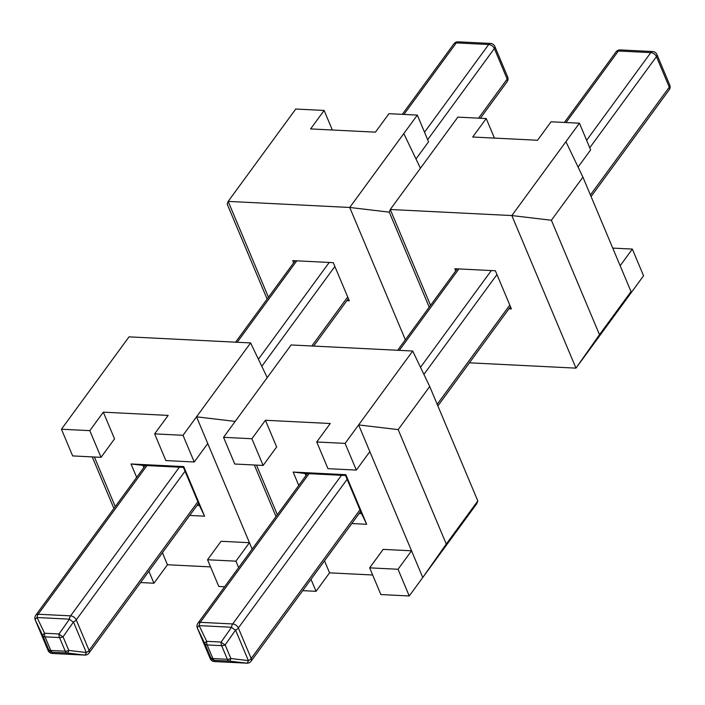<?xml version="1.0" encoding="UTF-8"?>
<svg xmlns="http://www.w3.org/2000/svg" width="705" height="705" viewBox="0 0 705 705"><rect width="100%" height="100%" fill="white"/><g stroke="black" fill="none" stroke-linecap="round" stroke-linejoin="round"><path stroke-width="1.06" d="M267.125 299.079L227.177 204.062L228.164 201.392L268.455 297.254L228.164 201.392L295.756 109.028L324.124 110.447L310.605 128.918L375.439 132.152L388.957 113.681L417.325 115.1L349.733 207.464L405.357 339.784L349.733 207.464L228.164 201.392L282.238 127.499M417.325 115.1L428.552 141.802L415.985 158.969M346.869 300.683L349.301 300.806L333.262 262.657L292.734 260.63L293.659 262.815M324.124 110.447L332.346 130.002M189.707 515.443L204.573 516.183L183.723 466.595L131.042 463.969L136.664 477.338M162.414 552.738L167.455 564.749L210.557 566.899M224.631 586.754L218.779 586.454L207.552 559.752L221.07 541.281L249.438 542.7L207.755 443.524L194.236 461.995L165.869 460.576L154.642 433.875L168.16 415.404L103.318 412.169L114.545 438.871L101.026 457.342L72.659 455.923L61.432 429.222L129.024 336.858L250.601 342.93L196.528 416.822L252.152 549.142M115.25 506.613L94.4 457.007L115.25 506.613M61.432 429.222L89.799 430.64L103.318 412.169M154.642 433.875L183.009 435.293L250.601 342.93L267.23 377.607M183.009 435.293L194.236 461.995M207.552 559.752L235.919 561.171L249.438 542.7M235.919 561.171L238.634 567.613M148.896 571.217L153.937 583.22L167.455 564.749M153.937 583.22L140.595 582.55M89.799 430.64L101.026 457.342M143.829 467.556L142.912 465.371L183.432 467.397L199.471 505.547L197.039 505.423M131.042 463.969L142.912 465.371M183.432 467.397L183.723 466.595M199.471 505.547L204.573 516.183M68.782 650.433A4.909 1.71 96.8 0 1 67.045 652.989L52.575 652.257A4.909 4.891 -159.8 0 1 48.574 649.42L42.846 635.795A4.909 1.851 -25.6 0 1 44.582 633.24L59.053 633.962A4.909 1.331 35.1 0 0 63.053 636.809L68.782 650.433L86.292 652.504A4.909 1.71 96.8 0 1 84.565 655.06L67.045 652.989A4.909 2.758 92.9 0 1 65.257 651.191L59.528 637.567L45.058 636.844L50.778 650.468L65.257 651.191A4.909 2.635 -22.8 0 0 68.782 650.433M52.144 653.438A4.909 4.891 -159.8 0 1 48.143 650.6L48.574 649.42A4.909 2.635 -22.8 0 0 50.778 650.468A4.909 2.758 -87.1 0 0 52.575 652.257L52.144 653.438L84.565 655.06A4.909 2.758 92.9 0 0 84.776 655.086L52.355 653.464A4.909 2.758 -87.1 0 1 52.144 653.438M185.036 471.213L76.246 619.871A4.909 3.084 36.2 0 0 70.588 615.853A4.909 2.758 92.9 0 0 69.469 619.149A4.909 1.331 35.1 0 0 73.461 621.995L63.053 636.809A4.909 2.635 -22.8 0 1 59.528 637.567A4.909 2.758 92.9 0 1 59.053 633.962L69.469 619.149L37.048 617.536L44.582 633.24A4.909 2.758 -87.1 0 0 45.058 636.844A4.909 2.635 -22.8 0 1 42.846 635.795L35.312 620.083A4.909 1.851 -25.6 0 1 37.048 617.536A4.909 2.758 -87.1 0 1 38.167 614.24L70.588 615.853L179.378 467.195M478.563 118.158L507.177 79.057L494.355 48.539A4.909 2.635 -22.8 0 0 494.822 46.433A4.909 2.635 -22.8 0 0 494.76 46.301A4.909 4.891 20.2 0 0 490.759 43.463A4.909 2.758 -87.1 0 0 490.548 43.437A4.909 2.758 -87.1 0 0 488.697 44.521L456.276 42.899L403.93 114.43M551.38 220.251L599.488 334.69L631.028 291.588L582.92 177.149L551.38 220.251L511.839 215.563L579.431 123.199L551.063 121.78L537.545 140.251L472.702 137.017L486.221 118.546L457.853 117.127L390.262 209.491L430.552 305.353L390.262 209.491L389.283 212.152L429.222 307.168L389.283 212.152L349.733 207.464L403.806 133.571L420.436 168.248M113.91 508.428L92.249 456.902M74.95 410.751L129.024 336.858M235.179 421.405L196.528 416.822M254.355 465L276.016 516.527L254.355 465M429.715 386.507L412.698 351.028L358.625 424.921L422.762 577.501L476.836 503.608L477.823 500.938L429.715 386.507L398.175 429.609L358.625 424.921M398.175 429.609L446.274 544.048L422.762 577.501M446.274 544.048L477.823 500.938M230.879 658.532A4.909 1.71 96.8 0 1 229.151 661.078L214.672 660.356A4.909 4.891 -159.8 0 1 210.68 657.518L204.952 643.894A4.909 1.851 -25.6 0 1 206.68 641.338L221.159 642.061A4.909 1.331 35.1 0 0 225.151 644.908L230.879 658.532L248.389 660.603A4.909 1.71 96.8 0 1 246.662 663.158L229.151 661.078A4.909 2.758 92.9 0 1 227.354 659.29L221.626 645.665L207.155 644.943L212.884 658.567L227.354 659.29A4.909 2.635 -22.8 0 0 230.879 658.532M214.241 661.537A4.909 4.891 -159.8 0 1 210.24 658.699L210.68 657.518A4.909 2.635 -22.8 0 0 212.884 658.567A4.909 2.758 -87.1 0 0 214.672 660.356L214.241 661.537L246.662 663.158A4.909 2.758 92.9 0 0 246.873 663.185L214.452 661.563A4.909 2.758 -87.1 0 1 214.241 661.537M347.133 479.312L238.343 627.97A4.909 3.084 36.2 0 0 232.694 623.951A4.909 2.758 92.9 0 0 231.566 627.247A4.909 1.331 35.1 0 0 235.567 630.085L225.151 644.908A4.909 2.635 -22.8 0 1 221.626 645.665A4.909 2.758 92.9 0 1 221.159 642.061L231.566 627.247L199.145 625.626L206.68 641.338A4.909 2.758 -87.1 0 0 207.155 644.943A4.909 2.635 -22.8 0 1 204.952 643.894L197.418 628.181A4.909 1.851 -25.6 0 1 199.145 625.626A4.909 2.758 -87.1 0 1 200.273 622.339L232.694 623.951L341.484 475.293M590.402 194.932L669.283 87.147L656.452 56.638A4.909 2.635 -22.8 0 0 656.919 54.532A4.909 2.635 -22.8 0 0 656.857 54.4A4.909 4.891 20.2 0 0 652.856 51.562A4.909 2.758 -87.1 0 0 652.645 51.535A4.909 2.758 -87.1 0 0 650.794 52.619L618.373 50.998L566.027 122.529M351.804 523.542L366.671 524.282L345.829 474.694L293.148 472.059L298.77 485.437M324.512 560.836L329.561 572.848L372.654 574.998M369.658 567.851L398.025 569.27L409.244 595.972L380.876 594.553L369.658 567.851L383.176 549.38L411.544 550.799L369.852 451.623L356.333 470.094L327.966 468.675L316.739 441.973L330.257 423.502L265.424 420.268L276.642 446.961L263.124 465.441L234.756 464.022L223.538 437.32L291.13 344.957L412.698 351.028L345.106 443.392L356.333 470.094M277.347 514.703L256.497 465.106L277.347 514.703M223.538 437.32L251.905 438.739L265.424 420.268M316.739 441.973L345.106 443.392M398.025 569.27L411.544 550.799M409.244 595.972L476.836 503.608M310.993 579.307L316.043 591.319L329.561 572.848M316.043 591.319L302.692 590.649M251.905 438.739L263.124 465.441M305.926 475.655L305.009 473.469L345.538 475.496L361.568 513.637L359.145 513.522M293.148 472.059L305.009 473.469M345.538 475.496L345.829 474.694M361.568 513.637L366.671 524.282M237.056 418.849L291.13 344.957M582.92 177.149L565.912 141.67L511.839 215.563L575.976 368.142L630.05 294.249L631.028 291.588M599.488 334.69L575.976 368.142L469.424 362.819M612.751 248.098L632.341 249.076L643.568 275.778L575.976 368.142L511.839 215.563L390.262 209.491L444.335 135.598M632.341 249.076L620.162 265.723M579.431 123.199L590.649 149.901L578.091 167.067M508.975 308.781L511.398 308.896L495.359 270.755L454.84 268.728L455.756 270.914M486.221 118.546L494.443 138.101M258.409 359.206L329.209 262.454M424.525 132.214L488.697 44.521A4.909 3.084 36.2 0 1 494.355 48.539L427.662 139.678M296.787 260.832L237.206 342.26M146.957 465.573L38.167 614.24A4.909 3.084 36.2 0 0 35.814 615.157A4.909 4.909 0 0 0 35.25 619.951A4.909 2.635 -22.8 0 0 35.312 620.083L48.143 650.6A4.909 2.635 -22.8 0 1 48.081 650.468A4.909 4.909 0 0 0 52.355 653.464A4.909 2.758 -87.1 0 0 52.575 653.464M84.776 655.086A4.909 4.909 0 0 0 88.98 653.086A4.909 3.084 36.2 0 0 89.077 650.389A4.909 2.635 -22.8 0 1 86.292 652.504L73.461 621.995A4.909 2.635 -22.8 0 0 76.246 619.871L89.077 650.389L197.867 501.731M311.83 345.988L347.697 296.99M334.866 266.472L261.811 366.3M494.875 46.574L507.582 76.819A4.909 2.635 -22.8 0 1 507.653 76.951A4.909 2.635 -22.8 0 1 507.177 79.057A4.909 3.084 36.2 0 1 507.089 81.745A4.909 4.909 0 0 0 507.653 76.951L494.822 46.433A4.909 4.909 0 0 0 490.548 43.437L458.127 41.815A4.909 2.758 92.9 0 0 456.276 42.899A4.909 3.084 36.2 0 0 453.923 43.816L402.308 114.351M48.028 650.327A4.909 2.635 -22.8 0 0 48.081 650.468L35.25 619.951M458.338 41.842A4.909 2.758 92.9 0 0 458.127 41.815A4.909 4.909 0 0 0 453.923 43.816M420.506 367.305L491.314 270.553M586.622 140.313L650.794 52.619A4.909 3.084 36.2 0 1 656.452 56.638L589.759 147.768M458.893 268.931L399.303 350.359M309.063 473.672L200.273 622.339A4.909 3.084 36.2 0 0 197.911 623.255A4.909 4.909 0 0 0 197.347 628.049A4.909 2.635 -22.8 0 0 197.418 628.181L210.24 658.699A4.909 2.635 -22.8 0 1 210.178 658.567A4.909 4.909 0 0 0 214.452 661.563A4.909 2.758 -87.1 0 0 214.672 661.563M246.873 663.185A4.909 4.909 0 0 0 251.077 661.184A4.909 3.084 36.2 0 0 251.174 658.488A4.909 2.635 -22.8 0 1 248.389 660.603L235.567 630.085A4.909 2.635 -22.8 0 0 238.343 627.97L251.174 658.488L359.964 509.83M437.188 404.291L509.794 305.089M496.963 274.571L423.908 374.399M656.972 54.673L669.688 84.917A4.909 2.635 -22.8 0 1 669.75 85.049A4.909 2.635 -22.8 0 1 669.283 87.147A4.909 3.084 36.2 0 1 669.186 89.843A4.909 4.909 0 0 0 669.75 85.049L656.919 54.532A4.909 4.909 0 0 0 652.645 51.535L620.224 49.914A4.909 2.758 92.9 0 0 618.373 50.998A4.909 3.084 36.2 0 0 616.02 51.914L564.405 122.45M210.125 658.426A4.909 2.635 -22.8 0 0 210.178 658.567L197.347 628.049M620.435 49.94A4.909 2.758 92.9 0 0 620.224 49.914A4.909 4.909 0 0 0 616.02 51.914M88.98 653.086L198.546 503.361M313.646 346.084L348.376 298.62M480.369 118.246L507.089 81.745M35.814 615.157L145.336 465.494M235.576 342.181L295.166 260.753M251.077 661.184L360.652 511.46M437.875 405.921L510.482 306.719M591.09 196.572L669.186 89.843M197.911 623.255L307.433 473.593M397.673 350.279L457.263 268.852"/></g></svg>
